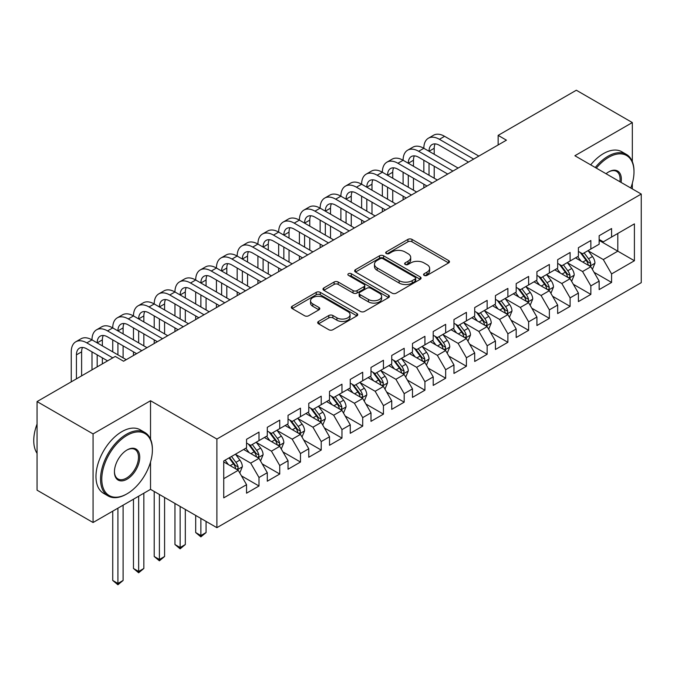 <?xml version="1.0" encoding="UTF-8"?>
<svg xmlns="http://www.w3.org/2000/svg" width="675" height="675" viewBox="0 0 675 675"><rect width="100%" height="100%" fill="white"/><g stroke="black" fill="none" stroke-linecap="round" stroke-linejoin="round"><path stroke-width="1.01" d="M424.153 275.4A2.017 1.164 0 0 0 427.005 275.4L448.63 262.904A2.877 1.662 0 0 0 449.474 261.731A2.877 1.662 0 0 0 448.63 260.558L411.986 239.397A2.877 1.662 0 0 0 407.919 239.397L386.286 251.885A2.017 1.164 0 0 0 385.695 252.712A2.017 1.164 0 0 0 386.286 253.538A2.017 1.164 0 0 0 389.137 253.538L391.93 251.918A9.214 5.316 0 0 1 404.966 251.918L408.021 253.682A9.214 5.316 0 0 1 410.712 257.445A9.214 5.316 0 0 1 408.021 261.2L405.219 262.82A2.017 1.164 0 0 0 404.629 263.647A2.017 1.164 0 0 0 405.219 264.465A2.017 1.164 0 0 0 408.071 264.465L410.864 262.853A9.214 5.316 0 0 1 423.9 262.853L426.954 264.608A9.214 5.316 0 0 1 429.646 268.372A9.214 5.316 0 0 1 426.954 272.135L424.153 273.755A2.017 1.164 0 0 0 423.562 274.573A2.017 1.164 0 0 0 424.153 275.4L424.153 273.755M318.541 321.443A2.877 1.662 0 0 0 317.697 322.616A2.877 1.662 0 0 0 318.541 323.798L328.826 329.729A2.877 1.662 0 0 0 332.893 329.729L356.915 315.858A2.877 1.662 0 0 0 357.758 314.685A2.877 1.662 0 0 0 356.915 313.512L320.271 292.351A2.877 1.662 0 0 0 316.204 292.351L292.174 306.222A2.877 1.662 0 0 0 291.33 307.395A2.877 1.662 0 0 0 292.174 308.576L304.594 315.74A2.877 1.662 0 0 0 308.669 315.74L318.946 309.808A2.877 1.662 0 0 0 319.79 308.627A2.877 1.662 0 0 0 318.946 307.454L312.787 303.902A7.703 4.447 0 0 1 310.534 300.755A7.703 4.447 0 0 1 315.293 296.646A7.703 4.447 0 0 1 323.679 297.608L347.811 311.538A7.703 4.447 0 0 1 350.063 314.685A7.703 4.447 0 0 1 345.305 318.794A7.703 4.447 0 0 1 336.918 317.832L332.893 315.503A2.877 1.662 0 0 0 328.826 315.503L318.541 321.443L318.541 323.798M150.525 439.155L150.525 400.739L93.066 433.907L37.066 401.574L115.265 356.434L123.559 361.218L506.436 140.172L498.142 135.38L498.142 144.956M150.525 400.739L216.894 439.054L641.25 194.054L641.25 282.665L216.894 527.673L216.894 439.054M632.332 161.603L632.332 122.563L574.881 155.739L641.25 194.054M632.332 122.563L576.332 90.231L498.142 135.38M392.141 293.178A2.877 1.662 0 0 0 396.208 293.178L420.23 279.307A2.877 1.662 0 0 0 421.073 278.125A2.877 1.662 0 0 0 420.23 276.952L383.586 255.8A2.877 1.662 0 0 0 379.519 255.8L355.489 269.663A2.877 1.662 0 0 0 354.645 270.844A2.877 1.662 0 0 0 355.489 272.017L392.141 293.178M349.27 275.83A2.017 1.164 0 0 1 351.321 276.117L351.321 273.721L388.572 295.228A2.877 1.662 0 0 1 389.416 296.409A2.877 1.662 0 0 1 388.572 297.582L364.551 311.453A2.877 1.662 0 0 1 360.484 311.453L323.831 290.292L323.831 287.947A2.877 1.662 0 0 0 322.988 289.119A2.877 1.662 0 0 0 323.831 290.292M323.831 287.947L334.117 282.007A2.877 1.662 0 0 1 338.183 282.007L353.05 290.587A2.877 1.662 0 0 0 357.117 290.587L363.943 286.647A2.877 1.662 0 0 0 364.787 285.474A2.877 1.662 0 0 0 363.943 284.302L348.469 275.366A2.017 1.164 0 0 1 347.878 274.548A2.017 1.164 0 0 1 349.118 273.468A2.017 1.164 0 0 1 351.321 273.721M599.147 240.393L617.811 251.176L617.811 233.449L634.407 223.872L611.592 237.043L611.592 228.538L599.147 235.727L599.147 244.232L590.853 249.016L590.853 240.519L578.408 247.7L578.408 256.205L570.105 260.989L570.105 252.492L557.668 259.673L557.668 268.177L549.366 272.97L549.366 264.465L536.92 271.654L536.92 280.15L528.626 284.943L528.626 276.438L516.181 283.627L516.181 292.123L507.887 296.916L507.887 288.411L495.442 295.599L495.442 304.104L487.148 308.888L487.148 300.392L474.702 307.572L474.702 316.077L466.408 320.87L466.408 312.365L453.963 319.545L453.963 328.05L445.66 332.843L445.66 324.337L433.215 331.526L433.215 340.023L424.921 344.815L424.921 336.31L412.476 343.499L412.476 352.004L404.182 356.788L404.182 348.292L391.736 355.472L391.736 363.977L383.442 368.761L383.442 360.264L370.997 367.445L370.997 375.95L362.703 380.742L362.703 372.237L350.257 379.418L350.257 387.923L341.963 392.715L341.963 384.21L329.518 391.399L329.518 399.895L321.216 404.688L321.216 396.183L308.77 403.372L308.77 411.877L300.476 416.661L300.476 408.164L288.031 415.344L288.031 423.849L279.737 428.633L279.737 420.137L267.292 427.317L267.292 435.822L258.998 440.615L258.998 432.11L246.552 439.298L246.552 447.795L223.737 460.966L223.737 497.855L246.552 484.675L238.258 470.306L223.737 461.928M634.407 223.872L634.407 260.752L611.592 273.923L603.298 259.554L588.254 250.872M594.067 272.312L611.592 282.428L611.592 273.923M611.592 282.428L599.147 289.609L599.147 281.112L590.853 285.905L582.55 271.527L567.515 262.845M573.32 284.285L590.853 294.401L590.853 285.905M590.853 294.401L578.408 301.59L578.408 293.085L570.105 297.877L561.811 283.508L546.775 274.826M552.58 296.257L570.105 306.374L570.105 297.877M570.105 306.374L557.668 313.563L557.668 305.058L549.366 309.85L541.072 295.481L526.036 286.799M531.841 308.23L549.366 318.355L549.366 309.85M549.366 318.355L536.92 325.536L536.92 317.031L528.626 321.823L520.332 307.454L505.297 298.772M511.102 320.212L528.626 330.328L528.626 321.823M528.626 330.328L516.181 337.508L516.181 329.012L507.887 333.796L499.593 319.427L484.549 310.745M490.362 332.184L507.887 342.301L507.887 333.796M507.887 342.301L495.442 349.49L495.442 340.985L487.148 345.777L478.845 331.408L463.809 322.726M469.623 344.157L487.148 354.274L487.148 345.777M487.148 354.274L474.702 361.462L474.702 352.957L466.408 357.75L458.106 343.381L443.07 334.699M448.875 356.13L466.408 366.247L466.408 357.75M466.408 366.247L453.963 373.435L453.963 364.93L445.66 369.723L437.366 355.354L422.331 346.672M428.136 368.103L445.66 378.228L445.66 369.723M445.66 378.228L433.215 385.408L433.215 376.912L424.921 381.696L416.627 367.327L401.591 358.644M407.396 380.084L424.921 390.201L424.921 381.696M424.921 390.201L412.476 397.381L412.476 388.884L404.182 393.668L395.887 379.299L380.852 370.617M386.657 392.057L404.182 402.173L404.182 393.668M404.182 402.173L391.736 409.362L391.736 400.857L383.442 405.65L375.148 391.281L360.104 382.598M365.918 404.03L383.442 414.146L383.442 405.65M383.442 414.146L370.997 421.335L370.997 412.83L362.703 417.623L354.4 403.253L339.365 394.571M345.178 416.002L362.703 426.127L362.703 417.623M362.703 426.127L350.257 433.308L350.257 424.803L341.963 429.595L333.661 415.226L318.625 406.544M324.43 427.984L341.963 438.1L341.963 429.595M341.963 438.1L329.518 445.281L329.518 436.784L321.216 441.568L312.922 427.199L297.886 418.517M303.691 439.957L321.216 450.073L321.216 441.568M321.216 450.073L308.77 457.253L308.77 448.757L300.476 453.549L292.182 439.172L277.147 430.49M282.952 451.929L300.476 462.046L300.476 453.549M300.476 462.046L288.031 469.235L288.031 460.73L279.737 465.522L271.443 451.153L256.399 442.471M262.212 463.902L279.737 474.019L279.737 465.522M279.737 474.019L267.292 481.208L267.292 472.702L258.998 477.495L250.703 463.126L235.659 454.444M241.473 475.875L258.998 486L258.998 477.495M258.998 486L246.552 493.18L246.552 484.675M246.552 443.011L250.703 445.399L258.998 440.615M223.737 478.693L238.258 470.306M267.292 431.03L271.443 433.426L279.737 428.633M250.703 463.126L258.998 458.333L243.65 449.474M267.292 472.702L258.998 458.333M288.031 419.057L292.182 421.453L300.476 416.661M271.443 451.153L279.737 446.361L264.389 437.501M288.031 460.73L279.737 446.361M308.77 407.084L312.922 409.48L321.216 404.688M292.182 439.172L300.476 434.388L285.128 425.528M308.77 448.757L300.476 434.388M329.518 395.111L333.661 397.507L341.963 392.715M312.922 427.199L321.216 422.415L305.868 413.547M329.518 436.784L321.216 422.415M350.257 383.13L354.4 385.526L362.703 380.742M333.661 415.226L341.963 410.434L326.607 401.574M350.257 424.803L341.963 410.434M370.997 371.157L375.148 373.553L383.442 368.761M354.4 403.253L362.703 398.461L347.355 389.602M370.997 412.83L362.703 398.461M391.736 359.184L395.887 361.581L404.182 356.788M375.148 391.281L383.442 386.488L368.094 377.629M391.736 400.857L383.442 386.488M412.476 347.212L416.627 349.608L424.921 344.815M395.887 379.299L404.182 374.515L388.834 365.648M412.476 388.884L404.182 374.515M433.215 335.239L437.366 337.627L445.66 332.843M416.627 367.327L424.921 362.534L409.573 353.675M433.215 376.912L424.921 362.534M453.963 323.257L458.106 325.654L466.408 320.87M437.366 355.354L445.66 350.561L430.312 341.702M453.963 364.93L445.66 350.561M474.702 311.285L478.845 313.681L487.148 308.888M458.106 343.381L466.408 338.588L451.052 329.729M474.702 352.957L466.408 338.588M495.442 299.312L499.593 301.708L507.887 296.916M478.845 331.408L487.148 326.616L471.8 317.756M495.442 340.985L487.148 326.616M516.181 287.339L520.332 289.735L528.626 284.943M499.593 319.427L507.887 314.643L492.539 305.775M516.181 329.012L507.887 314.643M536.92 275.366L541.072 277.754L549.366 272.97M520.332 307.454L528.626 302.662L513.278 293.802M536.92 317.031L528.626 302.662M557.668 263.385L561.811 265.781L570.105 260.989M541.072 295.481L549.366 290.689L534.018 281.829M557.668 305.058L549.366 290.689M578.408 251.412L582.55 253.808L590.853 249.016M561.811 283.508L570.105 278.716L554.757 269.857M578.408 293.085L570.105 278.716M599.147 239.439L603.298 241.836L611.592 237.043M582.55 271.527L590.853 266.743L575.505 257.875M599.147 281.112L590.853 266.743M37.066 401.574L37.066 490.185L93.066 522.517L150.525 489.35L216.894 527.673M93.066 433.907L93.066 522.517M632.332 188.907L632.332 183.262M603.298 259.554L617.811 251.176L634.407 260.752M150.525 489.35L150.525 462.046M424.955 275.678L426.954 274.531A9.214 5.316 0 0 0 429.646 270.768L429.646 268.372M410.712 257.445L410.712 259.841A9.214 5.316 0 0 1 408.021 263.596L406.021 264.752M448.597 262.929L411.986 241.793A2.877 1.662 0 0 0 407.919 241.793L387.087 253.817M420.196 279.323L383.586 258.196A2.877 1.662 0 0 0 379.519 258.196L355.531 272.042M415.142 278.952A2.017 1.164 0 0 0 415.733 278.125A2.017 1.164 0 0 0 415.142 277.307L382.978 258.736A2.017 1.164 0 0 0 380.126 258.736L377.173 260.44A9.214 5.316 0 0 0 374.473 264.203A9.214 5.316 0 0 0 377.173 267.958L399.161 280.657A9.214 5.316 0 0 0 412.189 280.657L415.142 278.952L415.142 281.348A2.017 1.164 0 0 0 415.733 280.522L415.733 278.125M374.473 264.203L374.473 266.6A9.214 5.316 0 0 0 377.173 270.354L377.173 267.958M415.142 281.348L412.189 283.053A9.214 5.316 0 0 1 399.161 283.053L377.173 270.354M323.873 290.317L334.117 284.403L334.117 282.007M364.787 285.474L364.787 287.871A2.877 1.662 0 0 1 363.943 289.043L357.117 292.984A2.877 1.662 0 0 1 353.05 292.984L338.183 284.403A2.877 1.662 0 0 0 334.117 284.403M351.321 276.117L388.538 297.608M368.474 299.489A7.703 4.447 0 0 0 376.861 300.459A7.703 4.447 0 0 0 381.62 296.35A7.703 4.447 0 0 0 379.358 293.203L370.862 288.293A2.877 1.662 0 0 0 366.795 288.293L359.969 292.233A2.877 1.662 0 0 0 359.125 293.406A2.877 1.662 0 0 0 359.969 294.587L368.474 299.489L368.474 301.885A7.703 4.447 0 0 0 376.861 302.847A7.703 4.447 0 0 0 381.62 298.747L381.62 296.35M359.125 293.406L359.125 295.802A2.877 1.662 0 0 0 359.969 296.983L359.969 294.587M368.474 301.885L359.969 296.983M350.063 314.685L350.063 317.081A7.703 4.447 0 0 1 345.305 321.19A7.703 4.447 0 0 1 336.918 320.22L332.893 317.9A2.877 1.662 0 0 0 328.826 317.9L318.583 323.814M310.534 300.755L310.534 303.151A7.703 4.447 0 0 0 312.787 306.298L312.787 303.902M318.912 309.825L312.787 306.298M356.881 315.883L320.271 294.747A2.877 1.662 0 0 0 316.204 294.747L292.216 308.593M592.388 269.401L594.953 263.123A7.771 4.489 -120 0 0 592.473 256.508L588.068 250.628M581.048 261.082L577.699 256.61M576.129 258.247L575.75 257.732M589.385 265.899L590.591 264.811L590.76 263.452A7.771 4.489 -120 0 0 588.533 258.778L584.128 252.897M581.614 253.268L587.056 260.533A3.957 2.287 60 0 1 587.773 261.731L590.76 263.452M580.247 252.475L586.043 260.221A7.771 4.489 60 0 1 588.271 264.895L588.431 265.343M71.246 381.839L71.246 351.852A21.997 12.698 60 0 1 75.803 341.786L80.992 338.791A21.997 12.698 60 0 1 91.994 339.879A21.997 12.698 60 0 1 96.55 329.813L101.731 326.818A21.997 12.698 60 0 1 112.733 327.907A21.997 12.698 60 0 1 117.29 317.832L122.47 314.845A21.997 12.698 60 0 1 133.473 315.934A21.997 12.698 60 0 1 138.029 305.859L143.21 302.864A21.997 12.698 60 0 1 154.212 303.961A21.997 12.698 60 0 1 158.768 293.887L163.957 290.891A21.997 12.698 60 0 1 174.952 291.98A21.997 12.698 60 0 1 179.508 281.914L184.697 278.918A21.997 12.698 60 0 1 195.691 280.007A21.997 12.698 60 0 1 200.247 269.941L205.436 266.946A21.997 12.698 60 0 1 216.439 268.034A21.997 12.698 60 0 1 220.995 257.96L226.176 254.973A21.997 12.698 60 0 1 237.178 256.061A21.997 12.698 60 0 1 241.734 245.987L246.915 242.992A21.997 12.698 60 0 1 257.918 244.088A21.997 12.698 60 0 1 262.474 234.014L267.663 231.019A21.997 12.698 60 0 1 278.657 232.107A21.997 12.698 60 0 1 283.213 222.041L288.402 219.046A21.997 12.698 60 0 1 299.396 220.134A21.997 12.698 60 0 1 303.952 210.068L309.142 207.073A21.997 12.698 60 0 1 320.144 208.162A21.997 12.698 60 0 1 324.7 198.087L329.881 195.1A21.997 12.698 60 0 1 340.883 196.189A21.997 12.698 60 0 1 345.44 186.114L350.62 183.119A21.997 12.698 60 0 1 361.623 184.207A21.997 12.698 60 0 1 366.179 174.142L371.36 171.146A21.997 12.698 60 0 1 382.362 172.235A21.997 12.698 60 0 1 386.918 162.169L392.108 159.173A21.997 12.698 60 0 1 403.102 160.262A21.997 12.698 60 0 1 407.658 150.188L412.847 147.201A21.997 12.698 60 0 1 423.841 148.289A21.997 12.698 60 0 1 428.397 138.215L433.586 135.219A21.997 12.698 60 0 1 444.589 136.316L478.845 156.094M428.397 138.215A21.997 12.698 60 0 1 439.4 139.303L473.664 159.089M468.475 162.084L439.4 145.294A14.664 8.471 -120 0 0 432.068 144.568A14.664 8.471 -120 0 0 429.03 151.284L434.211 148.289L434.211 154.271M435.13 143.893A14.664 8.471 -120 0 0 434.211 148.289M429.03 163.257L429.03 175.23M434.211 166.252L434.211 178.225M423.841 187.852L423.841 184.207M423.841 172.235L423.841 160.262M571.641 281.374L574.214 275.096A7.771 4.489 -120 0 0 571.733 268.481L567.329 262.6M560.309 273.054L556.959 268.582M555.39 270.219L555.01 269.713M568.645 277.872L569.852 276.784L570.021 275.434A7.771 4.489 -120 0 0 567.793 270.751L563.389 264.87M560.874 265.241L566.317 272.506A3.957 2.287 60 0 1 567.034 273.704L570.021 275.434M559.508 264.448L565.304 272.194A7.771 4.489 60 0 1 567.532 276.868L567.683 277.315M550.901 293.347L553.475 287.077A7.771 4.489 -120 0 0 550.994 280.454L546.59 274.573M539.57 285.027L536.22 280.564M534.651 282.192L534.271 281.686M547.906 289.845L549.104 288.765L549.281 287.407A7.771 4.489 -120 0 0 547.054 282.732L542.649 276.851M540.135 277.214L545.577 284.479A3.957 2.287 60 0 1 546.294 285.685L549.281 287.407M538.768 276.429L544.565 284.167A7.771 4.489 60 0 1 546.792 288.841L546.944 289.288M407.658 150.188A21.997 12.698 60 0 1 418.66 151.284L423.841 148.289L458.106 168.067M418.66 151.284L452.925 171.062M447.736 174.057L418.66 157.267A14.664 8.471 -120 0 0 411.328 156.541A14.664 8.471 -120 0 0 408.291 163.257L413.471 160.262L413.471 166.252M414.391 155.866A14.664 8.471 -120 0 0 413.471 160.262M408.291 175.23L408.291 187.203M413.471 178.225L413.471 190.198M403.102 199.825L403.102 196.189M403.102 184.207L403.102 172.235M386.918 162.169A21.997 12.698 60 0 1 397.921 163.257L403.102 160.262L437.366 180.048M397.921 163.257L432.186 183.035M426.997 186.03L397.921 169.239A14.664 8.471 -120 0 0 390.589 168.514A14.664 8.471 -120 0 0 387.551 175.23L392.732 172.235L392.732 178.225M393.652 167.839A14.664 8.471 -120 0 0 392.732 172.235M387.551 187.203L387.551 199.176M392.732 190.198L392.732 202.171M382.362 211.798L382.362 208.162M382.362 196.189L382.362 184.207M630.779 188.004A35.783 20.663 120 0 0 633.994 171.906A35.783 20.663 120 0 0 608.69 157.292A35.783 20.663 120 0 0 596.346 168.126M595.266 167.51A36.661 21.17 -60 0 1 608.065 156.212A36.661 21.17 -60 0 1 626.4 154.398A36.661 21.17 -60 0 1 633.994 171.18L633.994 171.906M606.057 173.737A17.896 10.328 -60 0 1 608.69 171.906L608.69 171.906A17.896 10.328 -60 0 1 621.059 182.402M619.912 181.735A17.01 9.821 120 0 0 616.57 171.416A17.01 9.821 120 0 0 608.369 172.091M590.701 164.869A36.661 21.17 -60 0 1 603.501 153.579A36.661 21.17 -60 0 1 621.835 151.765L626.4 154.398M127.086 435.341A35.783 20.663 120 0 0 101.782 479.174A35.783 20.663 120 0 0 127.086 493.779L126.461 494.142A36.661 21.17 -60 0 1 108.127 495.956A36.661 21.17 -60 0 1 102.507 466.577A36.661 21.17 -60 0 1 126.461 434.261A36.661 21.17 -60 0 1 144.796 432.447A36.661 21.17 -60 0 1 152.39 449.238L152.39 449.955A35.783 20.663 120 0 0 127.086 435.341M127.086 449.955L127.086 449.955A17.896 10.328 -60 0 1 139.733 457.253A17.896 10.328 -60 0 1 127.086 479.174A17.896 10.328 -60 0 1 114.429 471.867A17.896 10.328 -60 0 1 127.086 449.955L127.086 449.955M114.438 471.504A17.01 9.821 120 0 0 117.956 478.938A17.01 9.821 120 0 0 126.461 478.094A17.01 9.821 120 0 0 137.573 463.101A17.01 9.821 120 0 0 134.966 449.466A17.01 9.821 120 0 0 126.765 450.141M37.066 453.347A36.661 21.17 -60 0 1 37.066 424.043M108.127 495.956L103.57 493.324A36.661 21.17 -60 0 1 97.942 463.944A36.661 21.17 -60 0 1 121.897 431.629A36.661 21.17 -60 0 1 140.231 429.815L144.796 432.447M126.461 494.142L127.086 493.779A35.783 20.663 120 0 0 152.39 449.955M530.162 305.319L532.735 299.05A7.771 4.489 -120 0 0 530.255 292.427L525.85 286.546M518.822 297.008L515.472 292.537M513.911 294.165L513.532 293.659M527.158 301.818L528.365 300.738L528.533 299.379A7.771 4.489 -120 0 0 526.314 294.705L521.902 288.824M519.387 289.187L524.829 296.452A3.957 2.287 60 0 1 525.555 297.658L528.533 299.379M518.02 288.402L523.825 296.139A7.771 4.489 60 0 1 526.044 300.814L526.205 301.269M509.423 317.301L511.996 311.023A7.771 4.489 -120 0 0 509.515 304.4L505.102 298.519M498.083 308.981L494.733 304.509M493.172 306.146L492.784 305.632M506.419 313.791L507.625 312.711L507.794 311.352A7.771 4.489 -120 0 0 505.575 306.678L501.162 300.797M498.648 301.16L504.09 308.424A3.957 2.287 60 0 1 504.807 309.631L507.794 311.352M497.281 300.375L503.086 308.112A7.771 4.489 60 0 1 505.305 312.795L505.465 313.242M366.179 174.142A21.997 12.698 60 0 1 377.173 175.23L382.362 172.235L416.627 192.021M377.173 175.23L411.438 195.016M406.257 198.003L377.173 181.221A14.664 8.471 -120 0 0 369.841 180.495A14.664 8.471 -120 0 0 366.803 187.203L371.993 184.207L371.993 190.198M372.912 179.812A14.664 8.471 -120 0 0 371.993 184.207M366.803 199.176L366.803 211.157M371.993 202.171L371.993 214.144M361.623 223.779L361.623 220.134M361.623 208.162L361.623 196.189M345.44 186.114A21.997 12.698 60 0 1 356.434 187.203L361.623 184.207L395.887 203.993M356.434 187.203L390.698 206.989M385.518 209.984L356.434 193.193A14.664 8.471 -120 0 0 349.102 192.468A14.664 8.471 -120 0 0 346.064 199.176L351.253 196.189L351.253 202.171M352.173 191.793A14.664 8.471 -120 0 0 351.253 196.189M346.064 211.157L346.064 223.13M351.253 214.144L351.253 226.125M340.883 235.752L340.883 232.107M340.883 220.134L340.883 208.162M488.683 329.273L491.248 322.996A7.771 4.489 -120 0 0 488.767 316.381L484.363 310.5M477.343 320.954L473.993 316.482M472.424 318.119L472.044 317.604M485.679 325.772L486.886 324.683L487.055 323.325A7.771 4.489 -120 0 0 484.827 318.651L480.423 312.77M477.908 313.141L483.351 320.406A3.957 2.287 60 0 1 484.068 321.604L487.055 323.325M476.542 312.348L482.338 320.093A7.771 4.489 60 0 1 484.566 324.768L484.726 325.215M324.7 198.087A21.997 12.698 60 0 1 335.694 199.176L340.883 196.189L375.148 215.966M335.694 199.176L369.959 218.962M364.77 221.957L335.694 205.166A14.664 8.471 -120 0 0 328.362 204.441A14.664 8.471 -120 0 0 325.325 211.157L330.514 208.162L330.514 214.144M331.425 203.766A14.664 8.471 -120 0 0 330.514 208.162M325.325 223.13L325.325 235.102M330.514 226.125L330.514 238.098M320.144 247.725L320.144 244.088M320.144 232.107L320.144 220.134M467.935 341.246L470.509 334.969A7.771 4.489 -120 0 0 468.028 328.354L463.624 322.473M456.604 332.927L453.254 328.455M451.685 330.092L451.305 329.586M464.94 337.745L466.147 336.656L466.315 335.306A7.771 4.489 -120 0 0 464.088 330.632L459.683 324.743M457.169 325.114L462.611 332.378A3.957 2.287 60 0 1 463.328 333.577L466.315 335.306M455.802 324.321L461.599 332.066A7.771 4.489 60 0 1 463.826 336.741L463.978 337.188M303.952 210.068A21.997 12.698 60 0 1 314.955 211.157L320.144 208.162L354.4 227.939M314.955 211.157L349.22 230.934M344.031 233.93L314.955 217.139A14.664 8.471 -120 0 0 307.623 216.413A14.664 8.471 -120 0 0 304.585 223.13L309.766 220.134L309.766 226.125M310.686 215.738A14.664 8.471 -120 0 0 309.766 220.134M304.585 235.102L304.585 247.075M309.766 238.098L309.766 250.071M299.396 259.698L299.396 256.061M299.396 244.088L299.396 232.107M447.196 353.219L449.769 346.95A7.771 4.489 -120 0 0 447.289 340.327L442.884 334.446M435.864 344.908L432.515 340.436M430.945 342.065L430.566 341.558M444.201 349.718L445.407 348.637L445.576 347.279A7.771 4.489 -120 0 0 443.348 342.605L438.944 336.724M436.43 337.087L441.872 344.351A3.957 2.287 60 0 1 442.589 345.558L445.576 347.279M435.063 336.302L440.859 344.039A7.771 4.489 60 0 1 443.087 348.713L443.239 349.169M426.457 365.2L429.03 358.923A7.771 4.489 -120 0 0 426.549 352.299L422.145 346.418M415.125 356.881L411.775 352.409M410.206 354.038L409.826 353.531M423.461 361.69L424.659 360.61L424.828 359.252A7.771 4.489 -120 0 0 422.609 354.577L418.205 348.697M415.69 349.059L421.124 356.324A3.957 2.287 60 0 1 421.85 357.531L424.828 359.252M414.315 348.275L420.12 356.012A7.771 4.489 60 0 1 422.348 360.686L422.499 361.142M405.717 377.173L408.291 370.896A7.771 4.489 -120 0 0 405.81 364.281L401.397 358.391M394.377 368.854L391.027 364.382M389.467 366.019L389.087 365.504M402.713 373.663L403.92 372.583L404.089 371.225A7.771 4.489 -120 0 0 401.87 366.55L397.457 360.669M394.942 361.041L400.385 368.305A3.957 2.287 60 0 1 401.11 369.503L404.089 371.225M393.576 360.248L399.381 367.993A7.771 4.489 60 0 1 401.6 372.668L401.76 373.115M384.978 389.146L387.543 382.868A7.771 4.489 -120 0 0 385.062 376.253L380.658 370.373M373.638 380.827L370.288 376.355M368.727 377.992L368.339 377.485M381.974 385.644L383.181 384.556L383.349 383.206A7.771 4.489 -120 0 0 381.122 378.523L376.718 372.642M374.203 373.013L379.645 380.278A3.957 2.287 60 0 1 380.363 381.476L383.349 383.206M372.836 372.22L378.633 379.966A7.771 4.489 60 0 1 380.86 384.64L381.021 385.087M364.238 401.119L366.803 394.841A7.771 4.489 -120 0 0 364.323 388.226L359.918 382.345M352.898 392.799L349.549 388.336M347.979 389.964L347.6 389.458M361.235 397.617L362.441 396.529L362.61 395.179A7.771 4.489 -120 0 0 360.382 390.504L355.978 384.623M353.464 384.986L358.906 392.251A3.957 2.287 60 0 1 359.623 393.457L362.61 395.179M352.097 384.193L357.893 391.939A7.771 4.489 60 0 1 360.121 396.613L360.281 397.06M343.491 413.092L346.064 406.823A7.771 4.489 -120 0 0 343.583 400.199L339.179 394.318M332.159 404.781L328.809 400.309M327.24 401.937L326.86 401.431M340.495 409.59L341.702 408.51L341.871 407.152A7.771 4.489 -120 0 0 339.643 402.477L335.239 396.596M332.724 396.959L338.167 404.224A3.957 2.287 60 0 1 338.884 405.43L341.871 407.152M331.358 396.174L337.154 403.912A7.771 4.489 60 0 1 339.382 408.586L339.533 409.042M322.751 425.073L325.325 418.795A7.771 4.489 -120 0 0 322.844 412.172L318.44 406.291M311.42 416.753L308.07 412.282M306.501 413.91L306.121 413.404M319.756 421.563L320.954 420.483L321.131 419.124A7.771 4.489 -120 0 0 318.904 414.45L314.499 408.569M311.985 408.932L317.427 416.197A3.957 2.287 60 0 1 318.144 417.403L321.131 419.124M310.618 408.147L316.415 415.884A7.771 4.489 60 0 1 318.642 420.559L318.794 421.014M200.88 518.425L200.88 535.553L206.069 532.558L206.069 521.421M206.069 532.558L200.88 536.87L195.691 532.558L195.691 515.43M195.691 532.558L200.88 535.553L200.88 536.87M302.012 437.046L304.585 430.768A7.771 4.489 -120 0 0 302.105 424.153L297.7 418.272M290.672 428.726L287.322 424.254M285.761 425.891L285.382 425.377M299.017 433.544L300.215 432.456L300.383 431.097A7.771 4.489 -120 0 0 298.164 426.423L293.76 420.542M291.237 420.913L296.679 428.178A3.957 2.287 60 0 1 297.405 429.376L300.383 431.097M289.87 420.12L295.675 427.866A7.771 4.489 60 0 1 297.894 432.54L298.055 432.987M180.141 506.452L180.141 547.526L185.321 544.531L185.321 509.439M185.321 544.531L180.141 548.842L174.952 544.531L174.952 503.457M174.952 544.531L180.141 547.526L180.141 548.842M281.273 449.018L283.846 442.741A7.771 4.489 -120 0 0 281.365 436.126L276.952 430.245M269.933 440.699L266.583 436.227M265.022 437.864L264.642 437.358M278.269 445.517L279.475 444.428L279.644 443.078A7.771 4.489 -120 0 0 277.425 438.404L273.012 432.515M270.498 432.886L275.94 440.151A3.957 2.287 60 0 1 276.666 441.349L279.644 443.078M269.131 432.093L274.936 439.838A7.771 4.489 60 0 1 277.155 444.513L277.315 444.96M159.401 494.471L159.401 559.499L164.582 556.504L164.582 497.467M164.582 556.504L159.401 560.815L154.212 556.504L154.212 491.484M154.212 556.504L159.401 559.499L159.401 560.815M283.213 222.041A21.997 12.698 60 0 1 294.216 223.13L299.396 220.134L333.661 239.92M294.216 223.13L328.48 242.907M323.291 245.903L294.216 229.12A14.664 8.471 -120 0 0 286.883 228.386A14.664 8.471 -120 0 0 283.846 235.102L289.027 232.107L289.027 238.098M289.946 227.711A14.664 8.471 -120 0 0 289.027 232.107M283.846 247.075L283.846 259.057M289.027 250.071L289.027 262.043M278.657 271.671L278.657 268.034M278.657 256.061L278.657 244.088M262.474 234.014A21.997 12.698 60 0 1 273.476 235.102L278.657 232.107L312.922 251.893M273.476 235.102L307.733 254.888M302.552 257.875L273.476 241.093A14.664 8.471 -120 0 0 266.144 240.368A14.664 8.471 -120 0 0 263.107 247.075L268.287 244.088L268.287 250.071M269.207 239.684A14.664 8.471 -120 0 0 268.287 244.088M263.107 259.057L263.107 271.029M268.287 262.043L268.287 274.025M257.918 283.652L257.918 280.007M257.918 268.034L257.918 256.061M241.734 245.987A21.997 12.698 60 0 1 252.728 247.075L257.918 244.088L292.182 263.866M252.728 247.075L286.993 266.861M281.812 269.857L252.728 253.066A14.664 8.471 -120 0 0 245.396 252.34A14.664 8.471 -120 0 0 242.359 259.057L247.548 256.061L247.548 262.043M248.468 251.665A14.664 8.471 -120 0 0 247.548 256.061M242.359 271.029L242.359 283.002M247.548 274.025L247.548 285.998M237.178 295.625L237.178 291.98M237.178 280.007L237.178 268.034M220.995 257.96A21.997 12.698 60 0 1 231.989 259.057L237.178 256.061L271.443 275.839M231.989 259.057L266.254 278.834M261.073 281.829L231.989 265.039A14.664 8.471 -120 0 0 224.657 264.313A14.664 8.471 -120 0 0 221.619 271.029L226.808 268.034L226.808 274.025M227.728 263.638A14.664 8.471 -120 0 0 226.808 268.034M221.619 283.002L221.619 294.975M226.808 285.998L226.808 297.97M216.439 307.598L216.439 303.961M216.439 291.98L216.439 280.007M200.247 269.941A21.997 12.698 60 0 1 211.25 271.029L216.439 268.034L250.703 287.812M211.25 271.029L245.514 290.807M240.325 293.802L211.25 277.012A14.664 8.471 -120 0 0 203.918 276.286A14.664 8.471 -120 0 0 200.88 283.002L206.069 280.007L206.069 285.998M206.98 275.611A14.664 8.471 -120 0 0 206.069 280.007M200.88 294.975L200.88 306.948M206.069 297.97L206.069 309.943M195.691 319.57L195.691 315.934M195.691 303.961L195.691 291.98M179.508 281.914A21.997 12.698 60 0 1 190.51 283.002L195.691 280.007L229.956 299.793M190.51 283.002L224.775 302.788M219.586 305.775L190.51 288.993A14.664 8.471 -120 0 0 183.178 288.267A14.664 8.471 -120 0 0 180.141 294.975L185.321 291.98L185.321 297.97M186.241 287.584A14.664 8.471 -120 0 0 185.321 291.98M180.141 306.948L180.141 318.929M185.321 309.943L185.321 321.916M174.952 331.543L174.952 327.907M174.952 315.934L174.952 303.961M158.768 293.887A21.997 12.698 60 0 1 169.771 294.975L174.952 291.98L209.216 311.766M169.771 294.975L204.036 314.761M198.847 317.756L169.771 300.966A14.664 8.471 -120 0 0 162.439 300.24A14.664 8.471 -120 0 0 159.401 306.948L164.582 303.961L164.582 309.943M165.502 299.565A14.664 8.471 -120 0 0 164.582 303.961M159.401 318.929L159.401 330.902M164.582 321.916L164.582 333.897M154.212 343.524L154.212 339.879M154.212 327.907L154.212 315.934M138.029 305.859A21.997 12.698 60 0 1 149.032 306.948L154.212 303.961L188.477 323.738M149.032 306.948L183.288 326.734M178.107 329.729L149.032 312.938A14.664 8.471 -120 0 0 141.691 312.213A14.664 8.471 -120 0 0 138.653 318.929L143.843 315.934L143.843 321.916M144.762 311.538A14.664 8.471 -120 0 0 143.843 315.934M138.653 330.902L138.653 342.875M143.843 333.897L143.843 345.87M133.473 355.497L133.473 351.852M133.473 339.879L133.473 327.907M117.29 317.832A21.997 12.698 60 0 1 128.284 318.929L133.473 315.934L167.738 335.711M128.284 318.929L162.548 338.707M157.368 341.702L128.284 324.911A14.664 8.471 -120 0 0 120.952 324.186A14.664 8.471 -120 0 0 117.914 330.902L123.103 327.907L123.103 333.897M124.023 323.511A14.664 8.471 -120 0 0 123.103 327.907M117.914 342.875L117.914 354.848M123.103 345.87L123.103 357.843M112.733 351.852L112.733 339.879M260.533 460.991L263.098 454.722A7.771 4.489 -120 0 0 260.618 448.099L256.213 442.218M249.193 452.672L245.843 448.208M244.282 449.837L243.894 449.331M257.529 457.49L258.736 456.41L258.905 455.051A7.771 4.489 -120 0 0 256.677 450.377L252.273 444.496M249.758 444.859L255.201 452.123A3.957 2.287 60 0 1 255.918 453.33L258.905 455.051M248.392 444.074L254.188 451.811A7.771 4.489 60 0 1 256.416 456.486L256.576 456.933M138.653 496.201L138.653 571.472L143.843 568.477L143.843 493.206M143.843 568.477L138.653 572.788L133.473 568.477L133.473 499.196M133.473 568.477L138.653 571.472L138.653 572.788M96.55 329.813A21.997 12.698 60 0 1 107.544 330.902L112.733 327.907L146.998 347.692M107.544 330.902L141.809 350.679M136.628 353.675L107.544 336.884A14.664 8.471 -120 0 0 100.212 336.158A14.664 8.471 -120 0 0 97.175 342.875L102.364 339.879L102.364 345.87M103.283 335.483A14.664 8.471 -120 0 0 102.364 339.879M97.175 354.848L97.175 366.871M102.364 357.843L102.364 363.876M91.994 369.866L91.994 351.852M239.794 472.964L242.359 466.695A7.771 4.489 -120 0 0 239.878 460.072L235.474 454.191M228.454 464.653L225.104 460.181M236.79 469.462L237.997 468.382L238.165 467.024A7.771 4.489 -120 0 0 235.938 462.35L231.533 456.469M229.584 457.591L234.461 464.096A3.957 2.287 60 0 1 235.178 465.303L238.165 467.024M229.044 457.903L233.449 463.784A7.771 4.489 60 0 1 235.676 468.458L235.837 468.914M117.914 508.174L117.914 583.445L123.103 580.458L123.103 505.178M123.103 580.458L117.914 584.769L112.733 580.458L112.733 511.169M112.733 580.458L117.914 583.445L117.914 584.769M75.803 341.786A21.997 12.698 60 0 1 86.805 342.875L91.994 339.879L126.25 359.665M86.805 342.875L112.776 357.868M107.587 360.863L86.805 348.865A14.664 8.471 -120 0 0 79.473 348.14A14.664 8.471 -120 0 0 76.435 354.848L76.435 378.844M82.536 347.456A14.664 8.471 -120 0 0 81.616 351.852L81.616 375.857M426.954 274.531L426.954 272.135M405.219 264.465L405.219 262.82M408.021 263.596L408.021 261.2M386.286 253.538L386.286 251.885M407.919 241.793L407.919 239.397M411.986 241.793L411.986 239.397M448.63 262.904L448.63 260.558M355.489 272.017L355.489 269.663M379.519 258.196L379.519 255.8M383.586 258.196L383.586 255.8M420.23 279.307L420.23 276.952M399.161 283.053L399.161 280.657M412.189 283.053L412.189 280.657M338.183 284.403L338.183 282.007M353.05 292.984L353.05 290.587M357.117 292.984L357.117 290.587M363.943 289.043L363.943 286.647M388.572 297.582L388.572 295.228M328.826 317.9L328.826 315.503M332.893 317.9L332.893 315.503M336.918 320.22L336.918 317.832M318.946 309.808L318.946 307.454M292.174 308.576L292.174 306.222M316.204 294.747L316.204 292.351M320.271 294.747L320.271 292.351M356.915 315.858L356.915 313.512M589.874 266.178L594.903 263.275M588.533 258.778L592.473 256.508M582.795 262.094L586.043 260.221M444.589 136.316L439.4 139.303M569.135 278.151L574.163 275.248M567.793 270.751L571.733 268.481M562.056 274.067L565.304 272.194M548.395 290.123L553.424 287.221M547.054 282.732L550.994 280.454M541.316 286.04L544.565 284.167M527.656 302.105L532.685 299.202M526.314 294.705L530.255 292.427M520.577 298.012L523.825 296.139M506.908 314.077L511.937 311.175M505.575 306.678L509.515 304.4M499.837 309.994L503.086 308.112M486.169 326.05L491.197 323.148M484.827 318.651L488.767 316.381M479.09 321.967L482.338 320.093M465.429 338.023L470.458 335.121M464.088 330.632L468.028 328.354M458.35 333.939L461.599 332.066M444.69 350.004L449.719 347.093M443.348 342.605L447.289 340.327M437.611 345.912L440.859 344.039M423.951 361.977L428.979 359.075M422.609 354.577L426.549 352.299M416.872 357.893L420.12 356.012M403.211 373.95L408.24 371.048M401.87 366.55L405.81 364.281M396.132 369.866L399.381 367.993M382.463 385.923L387.492 383.02M381.122 378.523L385.062 376.253M375.393 381.839L378.633 379.966M361.724 397.896L366.753 394.993M360.382 390.504L364.323 388.226M354.645 393.812L357.893 391.939M340.985 409.877L346.013 406.966M339.643 402.477L343.583 400.199M333.906 405.785L337.154 403.912M320.245 421.85L325.274 418.947M318.904 414.45L322.844 412.172M313.166 417.766L316.415 415.884M299.506 433.822L304.535 430.92M298.164 426.423L302.105 424.153M292.427 429.739L295.675 427.866M278.758 445.795L283.795 442.893M277.425 438.404L281.365 436.126M271.688 441.712L274.936 439.838M258.019 457.768L263.048 454.866M256.677 450.377L260.618 448.099M250.948 453.684L254.188 451.811M237.279 469.749L242.308 466.847M235.938 462.35L239.878 460.072M230.2 465.657L233.449 463.784M81.616 351.852L76.435 354.848"/></g></svg>
